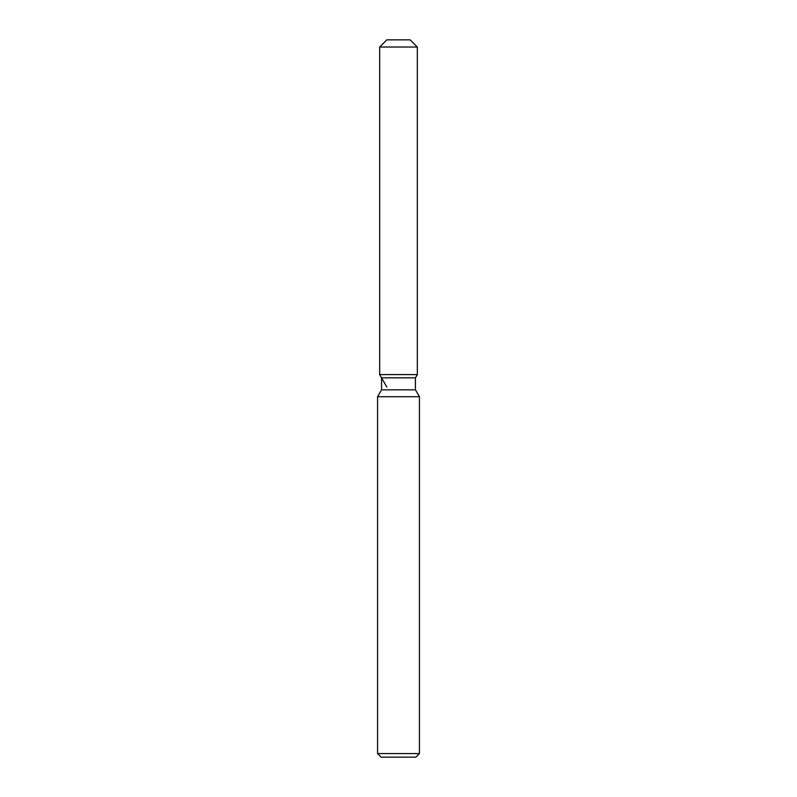 <?xml version="1.0" encoding="UTF-8"?>
<svg xmlns="http://www.w3.org/2000/svg" width="797" height="797" viewBox="0 0 797 797"><rect width="100%" height="100%" fill="white"/><g stroke="black" fill="none" stroke-linecap="round" stroke-linejoin="round"><path stroke-width="1.2" d="M410.156 39.85L386.844 39.85L410.156 39.85L417.329 47.023L417.329 374.59L398.5 374.59L417.329 374.59L415.446 377.848L415.446 389.823L419.421 396.707L419.421 753.563L377.579 753.563L381.165 757.15L415.835 757.15L419.421 753.563M415.446 389.823L381.554 389.823L381.554 377.848L415.446 377.848L417.329 374.59M381.554 389.823L377.579 396.707L419.421 396.707M386.844 39.85L379.671 47.023L379.671 374.59L398.5 374.59L379.671 374.59L381.554 377.848M379.671 47.023L417.329 47.023M377.579 396.707L377.579 753.563M386.844 387.013L379.671 374.59"/></g></svg>
